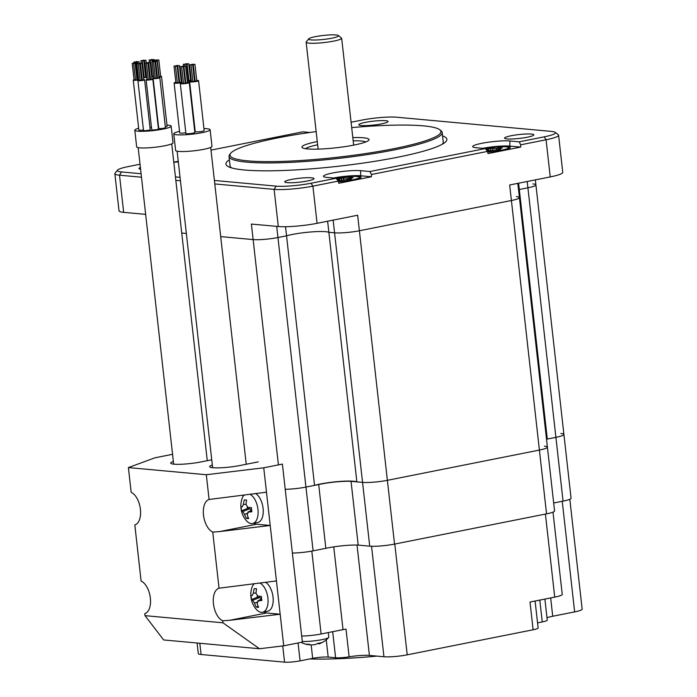 <?xml version="1.0" encoding="UTF-8"?>
<svg xmlns="http://www.w3.org/2000/svg" width="697" height="697" viewBox="0 0 697 697"><rect width="100%" height="100%" fill="white"/><g stroke="black" fill="none" stroke-linecap="round" stroke-linejoin="round"><path stroke-width="1.05" d="M276.7 226.386L277.955 237.529L286.545 235.821L277.955 237.529A18.017 2.379 -6.4 0 1 253.133 239.585L220.696 236.614L253.133 239.585A18.017 2.379 -6.4 0 0 277.955 237.529L305.948 487.081A18.017 2.379 173.6 0 1 285.221 489.277A18.017 2.379 173.6 0 0 305.948 487.081L314.539 485.373A24.212 3.197 173.6 0 1 338.367 481.557A24.212 3.197 173.6 0 1 356.864 481.862L362.562 482.385L369.715 546.16L358.197 545.098L351.044 481.322L362.562 482.385A18.017 2.379 173.6 0 0 387.375 480.32L539.4 450.07L546.553 513.846A18.017 2.379 173.6 0 0 554.568 510.936L547.406 447.152A18.017 2.379 173.6 0 1 539.4 450.07A18.017 2.379 173.6 0 0 547.406 447.152A18.017 2.379 173.6 0 0 544.427 446.193M560.919 433.473A18.017 2.379 173.6 0 1 563.908 434.431A18.017 2.379 173.6 0 1 555.901 437.35L546.518 439.215A24.212 3.197 173.6 0 1 547.302 439.058L555.901 437.35L563.054 501.126L553.671 502.99M547.302 439.058L519.309 189.506A24.212 3.197 173.6 0 0 518.524 189.619A24.212 3.197 173.6 0 1 519.309 189.506L527.908 187.798A18.017 2.379 -6.4 0 0 535.915 184.879A18.017 2.379 -6.4 0 0 532.935 183.921M314.539 485.373L286.545 235.821A24.212 3.197 173.6 0 1 310.374 232.005A24.212 3.197 173.6 0 1 328.871 232.301L334.569 232.824A18.017 2.379 -6.4 0 0 359.391 230.759L511.406 200.518A18.017 2.379 -6.4 0 0 519.422 197.6A18.017 2.379 -6.4 0 0 516.433 196.641M181.734 233.042L186.352 233.46L181.734 233.042M356.864 481.862L328.871 232.301A24.212 3.197 173.6 0 0 310.374 232.005A24.212 3.197 173.6 0 0 286.545 235.821L285.526 226.725M141.09 173.745L121.531 171.95A25.336 3.354 173.6 0 1 117.514 170.129L115.049 173.17A28.15 3.72 -6.4 0 0 114.848 173.692L119.021 210.843A28.15 3.72 173.6 0 0 123.674 212.35L145.647 214.362M278.408 464.882L251.39 224.059L278.295 226.525A28.15 3.72 173.6 0 0 317.074 223.31L357.648 215.234L387.375 480.32L539.4 450.07L511.406 200.518L359.391 230.759A18.017 2.379 -6.4 0 1 334.569 232.824L328.871 232.301L327.625 221.21M547.406 447.152L519.422 197.6A18.017 2.379 -6.4 0 1 511.406 200.518L509.673 184.984L550.238 176.916L546.073 139.757A28.15 3.72 -6.4 0 0 558.585 135.201A28.15 3.72 -6.4 0 0 558.28 134.739L555.204 132.325A25.336 3.354 173.6 0 1 544.218 136.847L546.073 139.757L520.685 144.81L519.152 141.831L544.218 136.847M558.585 135.201L562.749 172.359A28.15 3.72 173.6 0 1 550.238 176.916M173.788 162.166L178.258 161.277M527.202 181.499L555.901 437.35A18.017 2.379 173.6 0 0 563.908 434.431L535.915 184.879A18.017 2.379 -6.4 0 1 527.908 187.798L519.309 189.506L518.603 183.206M114.848 173.692A28.15 3.72 -6.4 0 0 119.509 175.191L141.482 177.204M175.827 180.357L180.445 180.776M214.789 183.93L274.13 189.375A28.15 3.72 -6.4 0 0 312.909 186.151L338.289 181.098L338.803 183.267L371.449 176.768L371.457 174.503L487.517 151.406L488.031 153.575L520.676 147.084L509.847 146.091A19.708 2.605 -6.4 0 0 482.786 148.33M117.514 170.129A25.336 3.354 173.6 0 1 128.596 166.505L140.027 164.231M555.204 132.325A25.336 3.354 173.6 0 0 551.283 131.393L396.663 117.209A25.336 3.354 173.6 0 0 361.76 120.111L351.088 122.236M519.152 141.831L509.882 140.977A20.413 2.701 -6.4 0 0 486.785 142.441A20.413 2.701 -6.4 0 0 472.688 146.666A20.413 2.701 -6.4 0 0 476.06 147.712L485.33 148.557L487.517 151.406M214.406 180.471L276.151 186.134A25.336 3.354 173.6 0 0 311.054 183.233L336.111 178.249L326.832 177.404A20.413 2.701 173.6 0 1 323.46 176.358A20.413 2.701 173.6 0 1 337.557 172.133A20.413 2.701 173.6 0 1 360.654 170.669L369.933 171.523L485.33 148.557M175.435 176.899L180.061 177.326M173.797 162.262A20.413 2.701 -6.4 0 0 178.327 161.878M309.912 132.474L302.881 131.829L210.999 150.108M140.585 169.188A14.715 1.943 173.6 0 1 139.025 168.63A14.715 1.943 173.6 0 1 140.393 167.472M511.119 135.749A14.715 1.943 173.6 0 1 526.479 133.99A14.715 1.943 173.6 0 1 533.815 134.983A14.715 1.943 173.6 0 1 527.289 137.231A14.715 1.943 173.6 0 1 504.628 138.259A14.715 1.943 173.6 0 1 511.119 135.749M381.52 123.857A14.715 1.943 -6.4 0 0 388.037 121.618A14.715 1.943 -6.4 0 0 380.701 120.616A14.715 1.943 -6.4 0 0 365.35 122.376A14.715 1.943 -6.4 0 0 358.859 124.885A14.715 1.943 -6.4 0 0 381.52 123.857M291.294 179.486A14.715 1.943 -6.4 0 0 284.803 181.995A14.715 1.943 -6.4 0 0 307.464 180.967A14.715 1.943 -6.4 0 0 313.99 178.728A14.715 1.943 -6.4 0 0 306.645 177.726A14.715 1.943 -6.4 0 0 291.294 179.486M442.56 135.88A111.154 14.698 173.6 0 1 444.25 142.998A111.154 14.698 173.6 0 1 356.576 163.995A111.154 14.698 173.6 0 1 244.342 169.99A111.154 14.698 173.6 0 1 229.313 167.106A111.154 14.698 173.6 0 1 229.391 159.796M353.179 140.811A30.964 4.095 173.6 0 1 361.429 141.021A30.964 4.095 173.6 0 1 365.838 141.927M352.813 137.597A33.778 4.47 173.6 0 1 363.451 137.788A33.778 4.47 173.6 0 1 368.809 140.219A33.778 4.47 173.6 0 1 343.238 146.875A33.778 4.47 173.6 0 1 307.49 148.923A33.778 4.47 173.6 0 1 302.271 147.677A33.778 4.47 173.6 0 1 317.283 141.578M351.697 127.612A106.127 14.036 173.6 0 1 423.375 125.861A106.127 14.036 173.6 0 1 439.781 129.773A106.127 14.036 173.6 0 1 373.331 152.364A106.127 14.036 173.6 0 1 247.574 160.841A106.127 14.036 173.6 0 1 230.742 153.218A106.127 14.036 173.6 0 1 316.168 131.602M305.547 148.688A30.964 4.095 173.6 0 1 317.649 144.793M439.781 129.773L441.018 130.731A107.251 14.184 -6.4 0 1 442.177 132.508A107.251 14.184 -6.4 0 1 367.119 154.621A107.251 14.184 -6.4 0 1 246.764 162.14A107.251 14.184 173.6 0 1 229.017 156.416A107.251 14.184 173.6 0 1 229.757 154.429L230.742 153.218M442.168 144.288A107.251 14.184 -6.4 0 0 443.24 141.935L442.177 132.508M231.639 167.907A107.251 14.184 173.6 0 1 230.071 165.842L229.017 156.416M487.682 152.085A16.894 2.23 -6.4 0 0 502.807 150.186A16.894 2.23 -6.4 0 0 510.195 147.764A16.894 2.23 -6.4 0 0 502.371 146.448A16.894 2.23 -6.4 0 0 484.328 148.47M520.685 144.81L520.676 147.084M336.111 178.249L338.289 181.098M333.558 178.014A19.708 2.605 173.6 0 1 360.628 175.775L371.449 176.768M371.457 174.503L369.933 171.523M335.109 178.162A16.894 2.23 173.6 0 1 353.152 176.141A16.894 2.23 173.6 0 1 360.968 177.456A16.894 2.23 173.6 0 1 353.579 179.878A16.894 2.23 173.6 0 1 338.454 181.778M350.669 118.56A17.878 2.361 173.6 0 1 350.687 118.621A17.878 2.361 173.6 0 1 350.687 118.69L341.669 38.274A17.878 2.361 -6.4 0 1 328.932 41.933A17.878 2.361 -6.4 0 1 309.093 43.153A17.878 2.361 -6.4 0 1 306.14 42.195L318.128 149.114M338.393 35.503A15.064 1.995 -6.4 0 0 337.426 35.146L334.238 34.85A15.064 1.995 -6.4 0 0 318.738 36.07A15.064 1.995 -6.4 0 0 308.727 38.832A15.064 1.995 -6.4 0 0 323.817 39.415A15.064 1.995 -6.4 0 0 338.393 35.503L341.669 38.274M308.727 38.832L306.262 41.864A17.878 2.361 -6.4 0 0 306.14 42.195M563.908 434.431L571.061 498.207A18.017 2.379 173.6 0 1 563.054 501.126M351.044 481.322A23.079 3.049 -6.4 0 0 318.695 484.546L305.948 487.081L313.101 550.857A18.017 2.379 173.6 0 1 292.374 553.052M313.101 550.857L325.856 548.321A23.079 3.049 173.6 0 1 358.197 545.098M333.14 220.113L362.562 482.385A18.017 2.379 173.6 0 0 387.375 480.32L394.537 544.096A18.017 2.379 173.6 0 1 369.715 546.16M394.537 544.096L546.553 513.846M325.856 548.321L318.695 484.546M487.621 151.85A15.203 2.013 173.6 0 0 501.875 150.099A15.203 2.013 -6.4 0 0 508.636 147.642A15.203 2.013 -6.4 0 0 500.62 146.771A15.203 2.013 -6.4 0 0 485.26 148.557M487.142 150.918L500.577 149.367L498.529 149.184L499.296 148.592L502.38 147.982L499.601 147.72L496.517 148.339L496.604 150.16M486.663 150.299L488.527 149.489L486.48 149.297L490.679 148.461L496.517 148.339M489.381 150.561L488.527 149.489M498.059 149.019L498.416 149.803M490.679 148.461L490.766 150.291M499.601 147.72L499.636 148.522M338.393 181.542A15.203 2.013 173.6 0 0 352.656 179.791A15.203 2.013 -6.4 0 0 359.408 177.334A15.203 2.013 -6.4 0 0 351.393 176.463A15.203 2.013 -6.4 0 0 336.032 178.24M337.914 180.61L351.349 179.059L349.302 178.876L353.152 177.665L350.373 177.413L347.289 178.031L347.376 179.852M337.444 179.992L339.3 179.181L337.252 178.99L341.452 178.153L347.289 178.031M339.77 179.312L339.3 179.181M348.831 178.711L349.197 179.495M341.452 178.153L341.547 179.983M350.373 177.413L350.408 178.214M535.104 601.032L538.119 627.953A11.257 1.49 173.6 0 1 533.118 629.774L407.214 654.832A16.894 2.23 173.6 0 1 383.942 656.757L369.41 655.424A16.894 2.23 -6.4 0 0 349.127 656.818A11.257 1.49 173.6 0 1 335.606 657.75L328.182 657.071A11.257 1.49 -6.4 0 0 312.665 658.36L300.076 660.861A11.257 1.49 173.6 0 1 284.568 662.15L201.076 654.492A16.894 2.23 173.6 0 1 198.279 653.594L197.094 643.017M537.553 622.874L542.249 621.933A11.257 1.49 173.6 0 0 547.25 620.112L544.897 599.089M569.824 499.261L582.152 609.161A16.894 2.23 173.6 0 1 574.642 611.896L552.721 616.253A16.894 2.23 -6.4 0 0 546.988 617.751M376.964 656.121A112.6 14.89 173.6 0 1 309.712 658.944M301.688 636.047A16.894 2.23 -6.4 0 0 321.117 633.991L343.029 629.635A16.894 2.23 173.6 0 1 346.017 629.095L349.127 656.818M533.118 629.774L530.008 602.051L554.725 597.129A16.894 2.23 -6.4 0 0 562.235 594.393L553 512.121M283.714 645.814L302.367 642.103L282.398 464.089L263.745 467.8L206.312 474.727L128.387 467.582L131.158 492.317A16.894 9.044 -101.3 0 1 140.411 509.298A16.894 9.044 -101.3 0 1 134.817 524.919L141.108 581.054A16.894 9.044 -101.3 0 1 150.36 598.035A16.894 9.044 -101.3 0 1 144.767 613.648L144.993 615.651L222.918 622.796L259.467 648.741L283.714 645.814L263.745 467.8M211.74 459.802L201.128 461.919A19.708 2.605 -6.4 0 1 181.168 464.254A19.708 2.605 -6.4 0 1 170.721 463.122A19.708 2.605 -6.4 0 1 173.37 461.475M212.332 465.047A19.708 2.605 -6.4 0 0 209.684 466.694A19.708 2.605 -6.4 0 0 220.13 467.826A19.708 2.605 -6.4 0 0 240.09 465.491L258.273 461.876M172.56 454.296L154.891 457.816L128.387 467.582M266.559 612.959L280.168 614.205L229.627 620.304L266.559 612.959A16.894 9.044 -101.3 0 1 263.797 611.992M256.609 524.222L270.209 525.468L219.677 531.576L256.609 524.222A16.894 9.044 -101.3 0 1 253.839 523.264M276.43 580.932L219.041 588.198L212.742 532.072L219.677 531.576M222.918 622.796L222.7 620.8L229.627 620.304M266.481 492.195L209.091 499.47L206.312 474.727M219.041 588.198A16.894 9.044 -101.3 0 0 213.448 603.82A16.894 9.044 -101.3 0 0 222.7 620.8M209.091 499.47A16.894 9.044 -101.3 0 0 203.498 515.083A16.894 9.044 -101.3 0 0 212.742 532.072M259.467 648.741L163.664 639.951L144.993 615.651M244.377 494.87A15.203 8.137 78.7 0 0 241.937 498.965A22.522 22.522 0 0 0 246.215 520.459A15.203 8.137 -101.3 0 0 252.575 523.517L257.707 522.497A15.203 8.137 -101.3 0 0 263.091 508.357A15.203 8.137 78.7 0 0 255.607 493.511M252.575 523.517A15.203 8.137 -101.3 0 0 257.96 509.376A15.203 8.137 78.7 0 0 249.875 494.199M251.661 510.239L248.393 512.068L247.191 514.639A22.409 15.787 91.2 0 0 248.681 518.585A21.964 5.288 163.2 0 1 246.398 518.376A22.409 20.779 -77.1 0 1 244.577 514.403L242.756 511.546A22.409 5.393 163.2 0 1 241.571 510.796A21.964 20.37 -77.1 0 1 241.249 508.766A21.964 20.37 -77.1 0 1 241.118 506.71L242.234 506.858L243.436 504.288A22.409 20.779 -77.1 0 1 244.325 499.871L246.607 500.08A22.409 15.787 91.2 0 0 246.058 504.523L247.871 507.381L251.434 507.651A21.964 15.473 91.2 0 0 251.591 509.716A21.964 15.473 91.2 0 0 251.896 511.746A22.409 5.393 163.2 0 1 248.393 512.068L247.792 512.234M247.243 507.181L247.391 508.505L249.901 508.732L251.382 510.23M246.398 518.376L248.254 517.644M241.571 510.796L247.391 508.505M254.335 583.598A15.203 8.137 78.7 0 0 251.887 587.693A22.522 22.522 0 0 0 256.165 609.187A15.203 8.137 -101.3 0 0 262.525 612.245L267.657 611.225A15.203 8.137 -101.3 0 0 273.041 597.085A15.203 8.137 78.7 0 0 265.557 582.239M262.525 612.245A15.203 8.137 -101.3 0 0 267.909 598.104A15.203 8.137 78.7 0 0 259.824 582.936M261.61 598.976L258.352 600.797L257.141 603.367A22.409 15.787 91.2 0 0 258.631 607.314A21.964 5.288 163.2 0 1 256.357 607.104A22.409 20.779 -77.1 0 1 254.527 603.132L252.706 600.283A22.409 5.393 163.2 0 1 251.53 599.525A21.964 20.37 -77.1 0 1 251.208 597.495A21.964 20.37 -77.1 0 1 251.068 595.438L252.183 595.587L253.394 593.016A22.409 20.779 -77.1 0 1 254.274 588.599L256.557 588.808A22.409 15.787 91.2 0 0 256.008 593.26L257.82 596.109L261.384 596.388A21.964 15.473 91.2 0 0 261.549 598.444A21.964 15.473 91.2 0 0 261.845 600.474A22.409 5.393 163.2 0 1 258.352 600.797L257.742 600.971M257.193 595.918L257.341 597.233L259.85 597.46L261.331 598.958M256.357 607.104L258.212 606.373M251.53 599.525L257.341 597.233M328.278 632.571L328.792 637.189A15.203 2.013 173.6 0 1 328.67 637.494A15.203 2.013 173.6 0 1 322.04 639.646A15.203 2.013 -6.4 0 1 302.298 641.467M309.468 644.115L308.701 644.708A22.409 17.669 -65.6 0 1 305.931 644.237A22.409 17.669 -65.6 0 1 305.181 644.011A21.964 12.11 -87 0 0 307.464 644.22A22.409 18.897 73.2 0 0 311.315 644.952L315.114 644.638A22.409 12.354 -87 0 0 317.544 643.383A21.964 18.531 73.2 0 0 319.287 643.139A21.964 18.531 73.2 0 0 320.977 642.704A22.409 11.126 65.1 0 1 319.052 643.854L318.686 643.932M179.538 131.341A18.296 2.422 -6.4 0 0 173.762 133.798L175.627 150.43A18.296 2.422 -6.4 0 0 185.332 151.484A18.296 2.422 -6.4 0 0 203.864 149.315A18.296 2.422 -6.4 0 0 211.993 146.353L210.128 129.72A18.296 2.422 -6.4 0 0 203.951 128.605M173.762 133.798A18.296 2.422 -6.4 0 0 183.459 134.843A18.296 2.422 -6.4 0 0 201.991 132.683A18.296 2.422 -6.4 0 0 210.128 129.72M194.681 130.992A4.504 0.592 -6.4 0 0 195.143 130.923M175.844 82.316A4.504 0.592 -6.4 0 0 174.111 82.995L179.713 132.9A4.504 0.592 -6.4 0 0 185.82 132.779M182.03 82.891A4.504 0.592 -6.4 0 0 180.296 83.562L185.899 133.467A4.504 0.592 -6.4 0 0 188.286 133.728A4.504 0.592 -6.4 0 0 192.842 133.197A4.504 0.592 -6.4 0 0 194.846 132.465L189.253 82.551A4.504 0.592 -6.4 0 0 187.415 82.281M191.353 81.035A4.504 0.592 -6.4 0 0 189.628 81.706L195.221 131.611A4.504 0.592 -6.4 0 0 197.608 131.872A4.504 0.592 -6.4 0 0 202.174 131.341A4.504 0.592 -6.4 0 0 204.177 130.609L198.575 80.695A4.504 0.592 -6.4 0 0 196.746 80.425M187.301 81.296A4.504 0.592 -6.4 0 0 190.386 80.861A4.504 0.592 -6.4 0 0 191.309 80.652M191.222 79.867A4.504 0.592 -6.4 0 0 190.56 79.859M188.364 80.678L186.892 63.906L185.21 64.089L186.892 63.906M189.314 80.434L190.612 80.382L188.748 63.749L187.075 63.932L188.748 63.749M187.275 81.061L188.382 80.835L186.508 64.194L184.836 64.385L186.508 64.194M174.111 82.995A4.504 0.592 -6.4 0 0 176.498 83.248A4.504 0.592 -6.4 0 0 181.063 82.716A4.504 0.592 -6.4 0 0 181.987 82.507M181.9 81.723A4.504 0.592 -6.4 0 0 181.229 81.715M176.019 82.664L177.352 82.655M179.739 82.351L181.15 82.194M177.5 82.804L178.911 82.638M180.296 83.562A4.504 0.592 -6.4 0 0 182.684 83.814A4.504 0.592 -6.4 0 0 187.249 83.283A4.504 0.592 -6.4 0 0 189.253 82.551M185.219 83.1L183.747 66.328L182.065 66.511L183.747 66.328M183.93 83.309L185.236 83.257L183.372 66.616L181.69 66.807L183.372 66.616M182.448 83.17L183.529 83.222M186.169 82.856L187.476 82.812L185.611 66.171L183.93 66.363L185.611 66.171M189.628 81.706A4.504 0.592 -6.4 0 0 192.015 81.958A4.504 0.592 -6.4 0 0 196.571 81.427A4.504 0.592 -6.4 0 0 198.575 80.695M195.247 81.07L196.659 80.904M193.008 81.514L194.419 81.357M191.527 81.375L192.86 81.366M186.892 63.749L185.585 63.802L186.892 63.749M184.653 64.194L183.346 64.246L184.653 64.194M177.421 65.71L175.888 65.945L177.421 65.71M175.557 65.866L174.023 66.102L175.557 65.866M177.796 65.422L176.263 65.657L177.796 65.422M179.286 65.562L177.744 65.788L179.286 65.562M177.047 66.006L175.505 66.241L177.047 66.006M180.584 66.529L181.882 66.476L180.584 66.529M182.823 66.084L184.121 66.032L182.823 66.084M191.536 64.708L193.078 64.472L191.536 64.708M193.4 64.551L194.933 64.316L193.4 64.551M191.161 64.995L192.694 64.76L191.161 64.995M189.671 64.856L191.213 64.621L189.671 64.856M191.91 64.412L193.452 64.176L191.91 64.412M138.659 128.257A18.296 2.422 -6.4 0 0 134.8 130.226L136.664 146.858A18.296 2.422 -6.4 0 0 146.361 147.912A18.296 2.422 -6.4 0 0 164.893 145.743A18.296 2.422 -6.4 0 0 173.03 142.78L171.166 126.14A18.296 2.422 -6.4 0 0 166.958 125.085M134.8 130.226A18.296 2.422 -6.4 0 0 144.497 131.271A18.296 2.422 -6.4 0 0 163.028 129.102A18.296 2.422 -6.4 0 0 171.166 126.14M149.968 127.507A3.38 0.444 -6.4 0 0 151.449 127.351M134.051 79.728A3.38 0.444 -6.4 0 0 133.258 80.111L138.86 130.025A3.38 0.444 -6.4 0 0 141.552 130.165A3.38 0.444 -6.4 0 0 143.443 129.938M138.694 80.155A3.38 0.444 -6.4 0 0 137.901 80.538L143.495 130.452A3.38 0.444 -6.4 0 0 145.29 130.644A3.38 0.444 -6.4 0 0 148.714 130.243A3.38 0.444 -6.4 0 0 150.212 129.703L144.61 79.789A3.38 0.444 -6.4 0 0 143.756 79.589M151.789 129.668A3.38 0.444 -6.4 0 0 151.728 129.773A3.38 0.444 -6.4 0 0 154.769 129.877A3.38 0.444 -6.4 0 0 158.367 129.119A3.38 0.444 -6.4 0 0 158.437 129.015L152.843 79.101A3.38 0.444 -6.4 0 0 151.981 78.909M153.915 78.081A3.38 0.444 -6.4 0 0 153.122 78.465L158.716 128.379A3.38 0.444 -6.4 0 0 159.282 128.562A3.38 0.444 -6.4 0 0 163.072 128.318A3.38 0.444 -6.4 0 0 165.433 127.621L159.831 77.716A3.38 0.444 -6.4 0 0 159.273 77.533A3.38 0.444 -6.4 0 0 158.977 77.515M165.355 126.932A3.38 0.444 -6.4 0 0 167.097 126.34L161.504 76.426A3.38 0.444 -6.4 0 0 160.641 76.226M151.763 76.958A3.38 0.444 -6.4 0 0 153.767 76.801M152.73 76.618L153.749 76.653M151.728 76.626L152.364 76.513M152.059 59.776L150.883 59.829L152.059 59.776M152.416 59.498L151.249 59.55L152.416 59.498M153.837 59.628L152.669 59.681L153.837 59.628M151.693 60.055L150.526 60.108L151.693 60.055M150.273 59.925L149.097 59.977L150.273 59.925M143.538 77.637A3.38 0.444 -6.4 0 0 146.675 77.315M145.656 77.106L144.166 60.343L142.658 60.508L144.166 60.343M144.497 77.306L145.673 77.254L143.809 60.622L142.293 60.787L143.809 60.622M143.504 77.315L144.14 77.193M144.192 60.186L143.016 60.23L144.192 60.186M145.612 60.317L144.445 60.36L145.612 60.317M142.049 60.613L140.872 60.656L142.049 60.613M136.839 61.859L135.662 61.902L136.839 61.859M137.196 61.58L136.02 61.624L137.196 61.58M138.616 61.711L137.448 61.754L138.616 61.711M136.473 62.138L135.305 62.181L136.473 62.138M135.052 62.007L133.876 62.05L135.052 62.007M133.258 80.111A3.38 0.444 -6.4 0 0 135.95 80.251A3.38 0.444 -6.4 0 0 138.659 79.867M136.995 79.789L135.506 63.018L133.998 63.183L135.506 63.018M137.98 79.554L138.633 79.658M135.837 79.981L137.013 79.937L135.148 63.296L133.632 63.462L135.148 63.296M134.416 79.85L135.471 79.867M135.532 62.861L134.355 62.904L135.532 62.861M136.952 62.991L135.776 63.035L136.952 62.991M133.388 63.288L132.212 63.331L133.388 63.288M137.901 80.538A3.38 0.444 -6.4 0 0 139.688 80.739A3.38 0.444 -6.4 0 0 143.112 80.338A3.38 0.444 -6.4 0 0 144.61 79.789M141.63 80.207L140.149 63.444L138.633 63.61L140.149 63.444M142.624 79.981L143.791 79.928L141.927 63.296L140.419 63.462L141.927 63.296M140.48 80.408L141.648 80.355L139.783 63.723L138.276 63.889L139.783 63.723M139.051 80.277L140.114 80.294M140.167 63.288L138.999 63.331L140.167 63.288M138.023 63.715L136.847 63.758L138.023 63.715M146.919 79.475A3.38 0.444 -6.4 0 0 146.196 79.754A3.38 0.444 -6.4 0 0 146.126 79.859A3.38 0.444 -6.4 0 0 149.175 79.963A3.38 0.444 -6.4 0 0 152.774 79.205A3.38 0.444 -6.4 0 0 152.843 79.101M149.864 79.528L148.374 62.756L146.858 62.93L148.374 62.756M150.848 79.292L152.024 79.249L150.151 62.608L148.644 62.782L150.151 62.608M148.705 79.719L149.872 79.676L148.008 63.035L146.501 63.209L148.008 63.035M147.285 79.589L148.339 79.615M148.391 62.608L147.224 62.652L148.391 62.608M146.248 63.026L145.081 63.079L146.248 63.026M153.122 78.465A3.38 0.444 -6.4 0 0 153.68 78.648A3.38 0.444 -6.4 0 0 157.47 78.412A3.38 0.444 -6.4 0 0 159.831 77.716M156.851 78.134L155.37 61.371L153.854 61.536L155.37 61.371M157.844 77.907L159.021 77.855L157.147 61.223L155.64 61.388L157.147 61.223M155.701 78.334L156.869 78.282L155.004 61.65L153.497 61.815L155.004 61.65M154.272 78.203L155.335 78.221M155.387 61.214L154.22 61.258L155.387 61.214M153.244 61.641L152.068 61.684L153.244 61.641M158.933 77.158A3.38 0.444 -6.4 0 0 161.504 76.426M158.89 76.74L157.034 60.081L155.518 60.256L157.034 60.081M159.508 76.618L160.685 76.574L158.82 59.933L157.304 60.108L158.82 59.933M157.06 59.925L155.884 59.977L157.06 59.925M156.337 60.482L155.161 60.534L156.337 60.482M154.908 60.351L153.741 60.404L154.908 60.351M123.674 212.35L119.509 175.191L121.531 171.95M278.295 226.525L274.13 189.375L276.151 186.134M509.882 140.977L509.847 146.091M317.074 223.31L312.909 186.151L311.054 183.233M360.654 170.669L360.628 175.775M487.761 150.082L488.074 150.822M492.718 148.653L492.788 150.038M338.533 179.774L338.847 180.514M343.499 178.345L343.569 179.73M201.076 654.492L199.812 643.27M284.568 662.15L282.747 645.927M321.117 633.991L311.82 551.1M333.75 546.866L343.029 629.635M357.03 545.063L369.41 655.424M332.687 631.691L335.606 657.75M328.182 657.071L326.248 639.829M312.665 658.36L311.167 644.934M300.076 660.861L298.072 642.956M383.942 656.757L371.545 546.265M407.214 654.832L394.781 544.043M554.725 597.129L545.411 514.072M550.674 597.939L552.721 616.253M539.8 600.1L542.249 621.933M574.642 611.896L562.235 501.291M244.577 514.403L247.078 513.41M243.436 504.288L246.058 504.436M242.756 511.546L249.901 508.732M254.527 603.132L257.027 602.147M253.394 593.016L256.008 593.164M252.706 600.283L259.85 597.46M319.052 643.854L318.79 643.226M535.915 184.879L535.348 179.878M519.422 197.6L517.819 183.363M350.687 118.621L353.658 145.133M508.636 147.642L508.74 148.609M498.059 149.062L497.911 149.899M359.408 177.334L359.513 178.301M348.831 178.746L348.683 179.591M339.77 179.338L340.153 180.253M247.81 512.225L251.634 510.082M257.768 600.953L261.593 598.819M301.174 642.338A22.522 22.522 0 0 0 305.931 644.237M318.991 643.871A22.522 22.522 0 0 0 328.67 637.494M318.677 643.906L318.416 643.287M246.233 464.272L210.694 147.433M188.939 80.573L187.075 63.932M185.027 66.128L184.836 64.385M183.546 65.997L183.346 64.246M179.425 82.394L177.561 65.762M175.888 82.743L174.023 66.102M179.608 82.429L177.744 65.788M181.29 82.237L179.425 65.605M177.369 82.873L175.505 66.241M179.051 82.69L177.186 66.049M183.555 83.44L181.69 66.807M182.074 83.309L180.209 66.668M185.794 82.995L183.93 66.363M194.942 81.105L193.078 64.472M196.798 80.957L194.933 64.316M195.125 81.14L193.261 64.507M194.559 81.401L192.694 64.76M192.886 81.584L191.022 64.952M191.396 81.453L189.532 64.812M212.629 467.713L177.125 151.205M207.27 460.691L171.732 143.861M152.608 61.528L152.39 59.654M154.264 60.247L154.176 59.506M152.87 61.493L152.669 59.681M152.216 61.606L152.033 59.933M152.39 76.74L150.526 60.108M149.393 62.599L149.097 59.977M146.248 62.861L145.952 60.195M146.309 77.001L144.445 60.36M144.166 77.428L142.293 60.787M141.169 63.279L140.872 60.656M137.379 63.601L137.17 61.728M139.147 63.253L138.956 61.58M137.649 63.566L137.448 61.754M136.9 62.826L136.812 62.007M135.357 62.704L135.305 62.181M134.016 63.331L133.876 62.05M137.37 63.601L137.292 62.869M137.649 79.676L135.776 63.035M135.497 80.103L133.632 63.462M134.077 79.972L132.212 63.331M142.284 80.103L140.419 63.462M140.141 80.53L138.276 63.889M138.72 80.399L136.847 63.758M151.728 129.773L146.126 79.859M150.508 79.414L148.644 62.782M148.365 79.841L146.501 63.209M146.945 79.711L145.081 63.079M157.505 78.029L155.64 61.388M155.361 78.456L153.497 61.815M153.941 78.325L152.068 61.684M159.169 76.74L157.304 60.108M156.764 61.179L156.668 60.36M155.222 61.048L155.161 60.534M153.863 61.519L153.741 60.404M173.666 464.141L138.163 147.625"/></g></svg>
